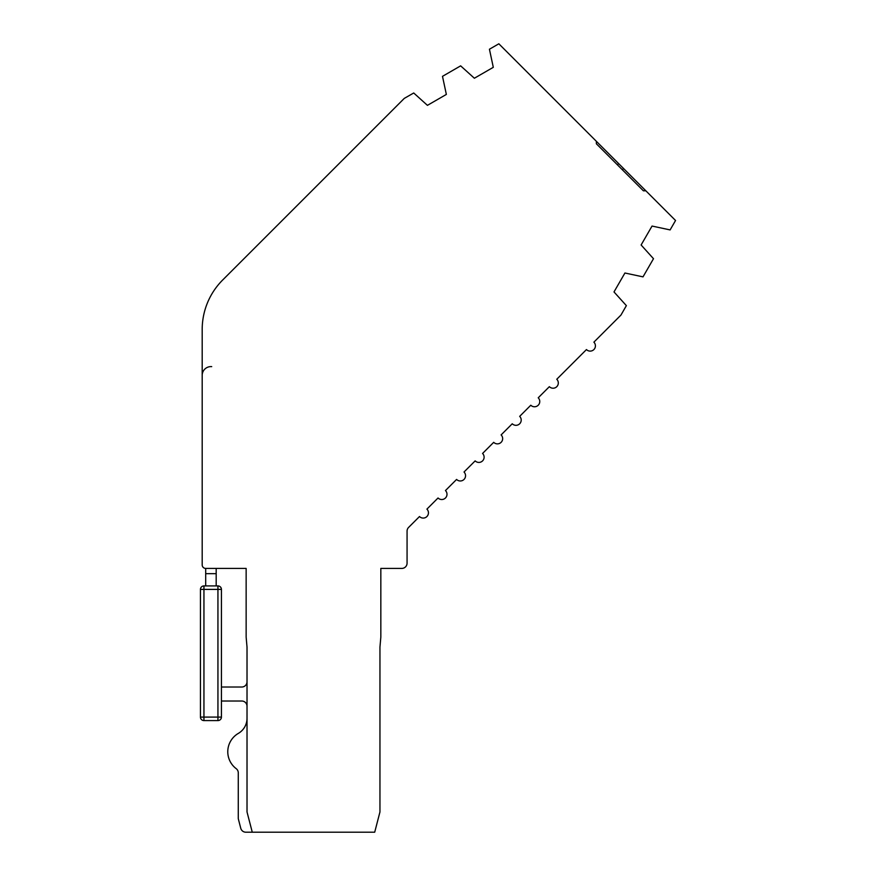<?xml version="1.0" encoding="UTF-8"?>
<svg xmlns="http://www.w3.org/2000/svg" width="876" height="876" viewBox="0 0 876 876"><rect width="100%" height="100%" fill="white"/><g stroke="black" fill="none" stroke-linecap="round" stroke-linejoin="round"><path stroke-width="1.31" d="M645.842 190.793L618.631 163.582L623.581 168.52L618.631 163.582L623.581 168.52L618.631 163.582L623.581 168.52L618.631 163.582L623.581 168.52L618.631 163.582L623.581 168.52L622.343 169.758L617.394 164.819L618.631 163.582L596.37 141.321L596.37 143.784L596.37 141.321L498.849 43.8L489.432 49.231L493.298 67.321L474.376 78.238L460.645 65.853L442.49 76.343L446.355 94.422L427.422 105.35L413.724 92.987L404.274 98.397L222.69 279.991A69.96 69.96 0 0 0 202.192 329.464L202.192 564.921A3.493 3.493 0 0 0 205.696 568.414L246.145 568.414L246.145 637.137L247.021 647.123L247.021 811.964L252.266 832.2L374.709 832.2L379.954 811.964L379.954 647.123L380.83 637.137L380.83 568.414L401.821 568.414A5.245 5.245 0 0 0 407.066 563.169L407.066 531.141A5.245 5.245 0 0 1 408.599 527.429L419.495 516.533A5.245 5.245 0 0 0 428.452 512.832A5.245 5.245 0 0 0 426.919 509.12L438.044 497.984A5.245 5.245 0 0 0 447.001 494.272A5.245 5.245 0 0 0 445.468 490.56L456.593 479.435A5.245 5.245 0 0 0 465.55 475.723A5.245 5.245 0 0 0 464.017 472.011L475.153 460.885A5.245 5.245 0 0 0 484.11 457.173A5.245 5.245 0 0 0 482.566 453.461L493.703 442.325A5.245 5.245 0 0 0 502.66 438.624A5.245 5.245 0 0 0 501.116 434.912L512.252 423.776A5.245 5.245 0 0 0 521.209 420.064A5.245 5.245 0 0 0 519.676 416.363L530.801 405.227A5.245 5.245 0 0 0 539.758 401.515A5.245 5.245 0 0 0 538.225 397.803L549.361 386.677A5.245 5.245 0 0 0 558.319 382.965A5.245 5.245 0 0 0 556.775 379.253L586.46 349.568A5.245 5.245 0 0 0 595.417 345.856A5.245 5.245 0 0 0 593.884 342.155L620.953 315.075L626.373 305.636L613.999 291.938L624.927 273.005L643.006 276.871L653.496 258.705L641.112 244.984L652.04 226.063L670.118 229.917L675.549 220.5L645.842 190.793L643.367 190.793L596.37 143.784M247.021 718.287A17.487 17.487 0 0 1 238.327 733.409A17.487 17.487 0 0 0 247.021 718.287A17.487 17.487 0 0 1 238.327 733.409A17.487 17.487 0 0 0 247.021 718.287A17.487 17.487 0 0 1 238.327 733.409A21.21 21.21 0 0 0 236.191 768.657A5.245 5.245 0 0 1 238.272 772.84L238.272 818.042A5.245 5.245 0 0 0 238.447 819.356L240.758 828.269A5.245 5.245 0 0 0 245.838 832.2L252.266 832.2M222.69 279.991L368.84 133.842M241.776 687.025A5.245 5.245 0 0 0 247.021 681.78A5.245 5.245 0 0 1 241.776 687.025A5.245 5.245 0 0 0 247.021 681.78A5.245 5.245 0 0 1 241.776 687.025A5.245 5.245 0 0 0 247.021 681.78A5.245 5.245 0 0 1 241.776 687.025A5.245 5.245 0 0 0 247.021 681.78A5.245 5.245 0 0 1 241.776 687.025A5.245 5.245 0 0 0 247.021 681.78A5.245 5.245 0 0 1 241.776 687.025L221.431 687.025M221.431 701.019L241.776 701.019A5.245 5.245 0 0 1 247.021 706.264M216.186 568.414L216.186 573.67L205.696 573.67L205.696 568.414M216.186 585.913L216.186 573.67M202.192 375.355A8.749 8.749 0 0 1 211.707 366.639M221.431 589.406L221.431 717.094A3.493 3.493 0 0 1 217.938 720.587L203.944 720.587A3.493 3.493 0 0 1 200.451 717.094L200.451 589.406A3.493 3.493 0 0 1 203.944 585.913L203.944 589.406L217.938 589.406L217.938 717.094L221.431 717.094A3.493 3.493 0 0 1 217.938 720.587L217.938 717.094L203.944 717.094L203.944 720.587A3.493 3.493 0 0 1 200.451 717.094L203.944 717.094L203.944 589.406L200.451 589.406A3.493 3.493 0 0 1 203.944 585.913L217.938 585.913A3.493 3.493 0 0 1 221.431 589.406L217.938 589.406L217.938 585.913A3.493 3.493 0 0 1 221.431 589.406M205.696 585.913L205.696 573.67M236.191 768.657A5.245 5.245 0 0 1 238.272 772.84A5.245 5.245 0 0 0 236.191 768.657A5.245 5.245 0 0 1 238.272 772.84A5.245 5.245 0 0 0 236.191 768.657A5.245 5.245 0 0 1 238.272 772.84A5.245 5.245 0 0 0 236.191 768.657A5.245 5.245 0 0 1 238.272 772.84A5.245 5.245 0 0 0 236.191 768.657A5.245 5.245 0 0 1 238.272 772.84L238.272 818.042M238.447 819.356L240.758 828.269"/></g></svg>
